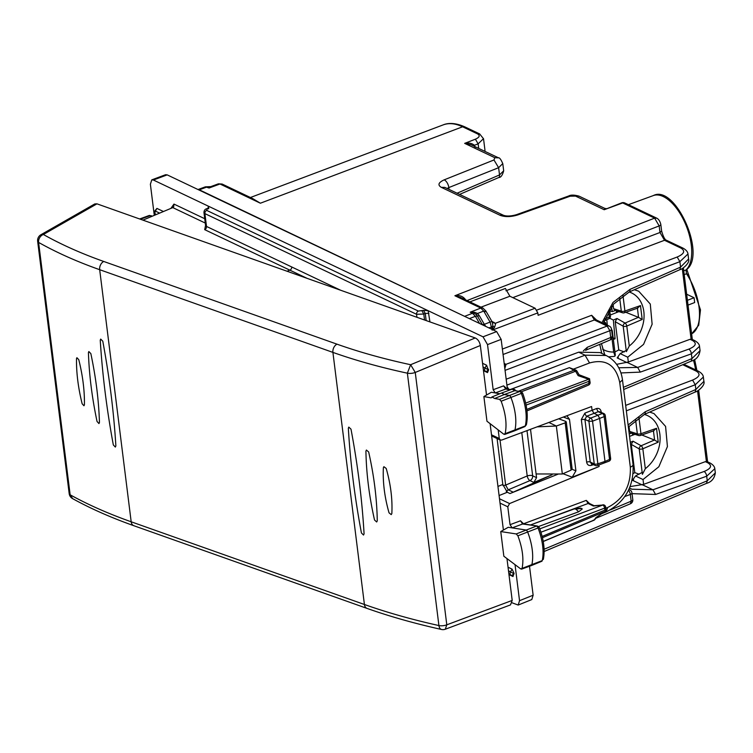 <?xml version="1.0" encoding="UTF-8"?>
<svg xmlns="http://www.w3.org/2000/svg" width="753" height="753" viewBox="0 0 753 753"><rect width="100%" height="100%" fill="white"/><g stroke="black" fill="none" stroke-linecap="round" stroke-linejoin="round"><path stroke-width="1.13" d="M688.016 305.116L694.661 302.537L694.068 297.736L687.423 300.315M686.661 294.216L694.068 297.736M642.158 472.404L635.485 475.962L643.024 479.548L658.856 466.738L667.422 446.576L665.586 426.405L654.018 413.585L649.66 412.07M633.16 480.367L632.501 480.31L635.485 475.962M617.846 357.976L617.187 357.92L620.171 353.599L627.729 357.195L643.561 344.385L652.126 324.223L650.291 304.052L638.732 291.232L634.365 289.717M620.171 353.599L626.214 350.465M643.024 479.548L643.627 484.367L630.082 486.607M627.729 357.195L628.331 362.014L616.603 364.339M618.288 357.468L617.187 357.92L626.901 362.541M633.602 479.868L632.501 480.31L642.158 484.904M683.743 270.864L686.002 269.951A2.635 2.268 47.4 0 0 686.585 269.574L686.585 269.574C706.822 254.646 675.206 183.948 653.331 195.573A40.944 19.926 68.8 0 1 685.145 223.217A40.944 19.926 68.8 0 1 686.002 269.951L686.472 273.725L687.894 274.356M484.847 149.263L484.979 151.4M627.174 362.438L637.659 367.426L618.721 367.765M628.331 362.014L690.059 339.302L691.913 339.274L694.511 340.516L692.468 340.45C697.137 343.274 695.894 346.173 688.75 349.157L637.659 367.426L640.304 372.114L620.924 372.942M688.6 258.994L680.561 267.117L679.846 269.687C682.049 269.48 690.266 263.061 688.6 258.994L687.997 254.147M640.304 372.114L691.395 353.844L699.509 346.352M642.469 484.791L652.945 489.779L631.842 489.205L629.536 487.953M631.833 489.205L629.941 488.198M643.627 484.367L705.354 461.655L707.199 461.627L709.797 462.869L707.764 462.803C712.423 465.627 711.19 468.526 704.046 471.51A3.953 2.033 70.3 0 1 706.69 476.197L707.265 480.781L706.483 483.379C711.51 481.976 714.465 478.475 715.322 472.875M626.345 410.818L695.264 384.755L695.847 389.461L703.895 381.347L703.377 377.215M714.795 468.695L706.69 476.197L655.59 494.467L652.945 489.779L704.046 471.51M715.331 472.875L707.265 480.781L544.09 549.257M700.055 350.644L691.988 358.55L691.207 361.148C696.243 359.746 699.189 356.244 700.045 350.634M625.668 405.387L692.562 380.086L695.264 384.755L703.349 377.046M687.969 253.968L679.884 261.686L680.561 267.117L629.969 289.397A3.953 1.92 66.2 0 1 629.254 291.976L679.846 269.687M683.027 248.142L666.593 240.329C664.927 239.915 663.271 236.79 661.614 230.955L659.995 232.498L664.504 240.282L512.84 297.633M666.593 240.32A3.953 3.068 115.4 0 0 664.504 240.282L680.872 248.066C685.531 250.9 684.308 253.883 677.182 257.018L536.87 310.085M656.851 218.21L654.639 218.135L659.176 225.909A3.953 1.581 -7.1 0 0 660.795 224.366C660.014 221.231 658.668 219.17 656.767 218.172L624.811 202.971A3.953 3.953 0 0 0 621.724 202.839A3.953 1.883 69.8 0 1 622.684 202.934L654.639 218.135L454.897 295.741L460.337 297.35M492.999 329.852L537.821 312.9L535.119 308.231L509.894 296.24L505.395 288.455L469.872 301.887M537.821 312.9L538.122 315.3L679.884 261.686L677.182 257.018M251.21 197.879L260.378 203.216L252.697 198.585L222.107 184.033L219.98 183.996L209.099 188.005L208.346 186.81A3.953 3.068 115.4 0 0 206.981 186.998L199.329 189.812L466.38 317.192M199.329 189.812L198.058 189.568M483.021 308.146L480.819 308.062L483.718 311.074L490.09 322.086A3.953 1.054 149.9 0 1 492.18 321.908L492.942 326.124L492.133 330.181L494.627 327.235L495.643 323.583L491.822 321.296M469.392 318.623L475.388 316.288L472.479 313.286L470.192 312.194L474.512 312.26L477.571 313.464L476.225 314.528L473.966 313.116L470.192 312.194L480.819 308.062L454.897 295.741C459.311 294.95 462.803 296.193 465.373 299.478L465.072 299.6M488.951 327.922L491.718 326.849A3.953 1.581 172.9 0 0 492.942 326.124L494.627 327.235M460.29 297.331L482.937 308.099L485.807 310.904L492.18 321.908A3.953 1.054 149.9 0 1 492.227 322.058L495.643 323.583M492.566 322.642L495.483 323.225L535.119 308.231M492.49 322.491L494.062 322.359M479.736 133.968L477.543 133.893L462.596 126.786L260.378 203.216L219.98 183.996L218.398 183.826L210.755 186.64L205.39 186.829L198.011 189.54M211.169 186.838L209.099 188.005L205.39 186.829M498.721 177.539C500.773 177.614 502.43 175.374 503.682 170.79L499.521 174.931A3.953 2.005 66.7 0 1 498.731 177.539A3.953 2.005 66.7 0 1 498.721 177.539L459.565 194.406M473.703 146.044L474.428 145.291C471.886 143.221 468.63 142.581 464.667 143.362L471.086 144.792M475.011 147.503L474.428 145.291L478.127 143.851L475.397 139.192L464.667 143.362L494.843 157.716L493.977 159.965L444.185 179.845C438.415 182.508 437.455 185.012 441.305 187.337L499.992 215.254C505.009 217.146 510.976 217.024 517.876 214.897L570.162 196.204L575.527 196.091L604.198 209.729L621.743 202.83M624.811 202.971A3.953 3.068 -64.6 0 0 622.684 202.934L604.198 209.729L605.064 208.525L606.137 208.562M684.213 274.638L686.472 273.725A40.944 19.926 68.8 0 1 691.612 333.88M629.197 205.061L642.827 211.537M585.646 350.427L586.531 349.881L587.312 347.284L610.711 337.466A3.953 1.948 67.2 0 1 609.93 340.064A3.953 3.953 0 0 0 612.33 335.923A3.953 1.581 172.9 0 1 610.711 337.466L609.874 330.727A3.953 1.581 -7.1 0 0 611.492 329.183A3.953 3.953 0 0 0 609.262 326.105A3.953 3.068 115.4 0 0 607.163 326.058L609.874 330.727L505.037 370.372M609.262 326.105L596.451 320.006A3.953 3.068 115.4 0 0 594.352 319.969L591.651 315.291L502.373 349.063M596.451 320.006L591.651 315.291M628.435 490.354A3.953 2.005 69.3 0 1 630.327 494.448L631.174 501.187L630.393 503.785L595.755 518.318M474.512 312.26L473.966 313.116A3.953 3.068 115.4 0 0 472.479 313.286L465.015 316.185M476.225 314.528L477.364 316.006L475.388 316.288L479.529 323.442M482.485 324.854L477.364 316.006L479.341 315.723L484.32 324.327L490.09 322.086L492.038 329.39M485.798 326.425L484.32 324.327L482.344 324.609M504.171 363.454L506.035 364.339L504.294 364.424A3.953 3.068 -64.6 0 0 505.997 364.32L607.163 326.058L594.352 319.969L503.051 354.494M504.811 368.575L506.035 364.339M210.464 186.782L208.044 187.026M503.023 485.647L505.64 485.101L508.256 489.808L529.99 480.602A3.953 3.068 115.4 0 0 532.653 475.792L536.56 477.656L530.517 429.314M536.56 477.656L533.877 482.447L552.053 474.748L511.635 492.876M551.958 473.985L552.053 474.748M548.871 422.461L556.345 426.019L565.183 422.857L565.625 421.341L558.717 418.8M566.265 421.906L565.625 421.341M571.518 468.46L571.085 470.145L562.34 474.004L536.098 473.957M537.105 426.857L556.345 426.019L562.34 474.004M497.949 486.419L502.816 484.48L497.074 438.519M502.816 484.48L507.315 492.264L509.997 493.544L558.462 473.995M521.565 569.146L531.307 565.588A2.635 1.28 -111.2 0 0 531.336 565.578A2.635 1.28 -111.2 0 0 531.844 564.835A39.58 19.267 -111.2 0 0 527.646 532.013A2.635 1.28 -111.2 0 0 525.858 529.99L508.237 527.288L500.754 531.562L516.229 533.943L517.885 535.807C522.544 548.222 523.937 559.102 522.064 568.459L520.709 568.92L515.513 565.004M539.035 527.787L538.056 527.975A39.354 19.154 -111.2 0 1 542.226 560.609L541.765 561.286A2.41 1.177 -111.2 0 0 542.226 560.609L520.709 568.92M515.485 564.985L503.842 556.222L500.754 531.562M501.159 401.227L499.521 399.344L494.674 398.488L491.907 396.991L491.135 397.857L483.887 396.577L486.965 421.238L503.766 434.208L505.131 433.784C507.08 424.513 505.762 413.661 501.159 401.227L510.929 397.443A39.58 19.267 68.8 0 1 514.92 430.161A2.635 1.28 68.8 0 1 514.412 430.885A2.635 1.28 68.8 0 1 514.393 430.895L504.651 434.453M494.674 398.488L504.303 394.534L509.141 395.391A2.635 1.28 68.8 0 1 510.929 397.443L521.33 393.395A39.354 19.154 68.8 0 1 525.302 425.934A2.41 1.177 68.8 0 1 524.841 426.593L514.412 430.885M503.766 434.208L525.302 425.934L526.366 424.805L524.85 426.593M499.823 393.744L491.361 392.247L483.887 396.577M506.138 379.22L578.699 352.169L600.037 352.583L606.174 355.501L585.034 355.181L578.699 352.169M287.034 271.231L289.83 270.148L204.694 229.656L205.56 225.382L206.51 226.437L340.657 290.244M332.948 287.514A2.635 2.052 115.4 0 0 332.986 286.601A2.635 2.052 115.4 0 1 332.939 287.514M307.017 278.318L289.83 270.148A2.635 2.052 115.4 0 0 291.684 266.91M424.523 319.987L423.788 314.039L416.56 314.293L204.901 213.617L203.959 212.553M505.771 387.776L503.625 385.856L505.724 389.047L495.248 392.934L493.168 389.734L487.53 344.601L483.021 336.817L428.146 310.707L423.45 310.34L418.376 311.074L206.717 210.398L207.32 208.816L206.633 208.769C204.929 209.193 204.044 210.473 203.969 212.591L205.56 225.382M429.935 321.908L428.146 310.707L208.27 206.124L208.75 208.214L207.32 208.816M428.862 313.352L425.257 313.455L423.45 310.34M208.628 208.873L208.666 207.677L208.101 208.157L208.75 208.214M142.919 220.13L172.795 207.602L173.651 206.887L173.971 204.091L204.731 218.718M152.172 216.252L150.054 215.697A2.41 1.177 -111.2 0 0 149.198 215.48L139.644 218.972M517.885 535.807L538.056 527.975A2.41 1.177 -111.2 0 0 536.418 526.121L516.229 533.943M512.134 527.881L510.035 524.681L520.492 520.803L522.61 524.003A2.635 2.221 -81.3 0 1 523.561 523.9A2.635 2.221 -81.3 0 1 523.57 523.909L537.378 526.027L522.61 524.003L512.134 527.881M537.435 526.036L539.308 527.571C543.817 539.6 545.153 550.236 543.299 559.46M499.521 399.344L519.702 391.522L514.864 390.666L504.303 394.534L501.573 393.028L512.134 389.16L514.854 390.675L519.702 391.522A2.41 1.177 68.8 0 1 521.33 393.395L522.3 393.179M208.157 208.365L208.27 206.124L153.396 180.023L167.194 174.875L496.66 331.593L501.159 339.377L507.418 389.085M498.185 429.907L499.267 438.5L491.502 434.81M482.56 363.304L486.589 365.214L485.036 367.897A2.635 2.052 115.4 0 0 485.459 371.285L483.445 370.335M488.584 369.958L487.511 372.603L485.459 371.285A2.635 1.628 122.5 0 0 488.226 369.732L486.589 365.214M483.482 370.683L487.511 372.603M610.081 457.862L609.535 459.443L604.998 461.41L599.604 418.226L597.797 415.119L593.863 413.237L592.056 410.121L591.604 406.526L501.658 440.072L500.274 440.044L499.267 438.5M512.106 602.805L518.186 605.054L519.532 600.696L533.133 595.209L529.51 566.247M515.09 565.145L519.532 600.696M572.101 469.345L575.913 470.785L572.214 477.204L599.106 466.502L509.593 503.569L507.795 506.797L510.035 524.681M508.049 567.225L512.078 569.136L510.515 571.819L508.501 570.859M508.972 574.605L513 576.525L513.979 573.193L512.078 569.136M518.205 605.045L531.797 599.557L533.133 595.209M167.194 174.875L165.566 174.724M153.396 180.023L151.777 179.863L150.384 184.231L154.28 215.367M156.925 208.412L155.41 211.113L154.836 210.925L156.925 208.412L163.457 211.518M599.106 466.502L598.917 465.025M523.712 523.937L520.492 520.803M531.58 524.559L588.093 503.484A2.635 2.052 115.4 0 1 589.486 503.512L586.276 500.378L588.093 503.484L593.411 506.016L594.032 505.734M599.52 411.731L598.202 411.712L596.451 408.578L584.912 413.115A2.635 1.214 -112.7 0 0 586.747 416.211L590.691 418.084L602.438 413.482L598.202 411.712L586.747 416.211L584.921 419.393L581.316 419.496L584.912 413.115M593.957 505.743L602.805 505.028A2.635 1.337 69.3 0 1 604.603 508.143L604.847 510.12L605.911 510.835L605.685 507.117L604.603 508.143L540.946 532.22M590.088 382.345L589.006 383.371A2.635 1.299 67.2 0 1 588.488 385.103A2.635 2.635 0 0 0 590.088 382.345L589.477 378.731L579.038 374.73M526.808 409.472L589.006 383.371L588.761 381.394L589.665 378.975M575.819 370.09L569.353 367.643L575.584 371.257A2.635 0.706 -30.1 0 1 576.967 371.154A2.635 2.635 0 0 0 575.819 370.09A2.635 2.052 115.4 0 0 574.426 370.062L518.798 391.099M578.831 375.079L578.135 375.653L589.505 379.54M593.195 520.229L594.183 520.022L595.877 517.65L605.911 510.835M596.527 517.236L595.877 517.65M578.699 511.767L582.285 508.934L580.619 508.134L574.388 508.868L575.904 509.169L578.699 511.767L538.546 526.535M510.741 389.668L506.722 388.962A2.635 2.212 100 0 0 505.724 389.047L510.242 389.847M510.139 389.565L569.353 367.643M501.573 393.028L491.907 396.991M530.479 524.963L574.388 508.868M575.913 470.785L569.484 419.365L567.197 416.164L566.322 415.957M591.284 463.584L590.248 462.031L584.921 419.393L588.921 421.294A2.635 2.052 -64.6 0 1 590.691 418.084A2.635 1.214 -112.7 0 1 592.536 421.191L588.921 421.294L594.249 463.923A2.635 2.052 115.4 0 0 595.265 465.476A2.635 2.635 0 0 0 597.242 465.589A2.635 1.28 -108.7 0 0 597.863 463.82A2.635 1.054 172.9 0 1 594.249 463.923L590.248 462.031A2.635 1.054 -7.1 0 0 586.643 462.135L581.316 419.496M591.736 463.801L591.434 465.345C588.827 465.947 587.227 464.883 586.643 462.135M605.28 415.6A2.635 2.635 0 0 0 603.68 413.472A2.635 1.977 -67.3 0 0 602.438 413.482A2.635 1.337 -109.4 0 1 604.179 416.616L609.535 459.443A2.635 1.261 66.5 0 1 609.064 461.156A2.635 2.635 0 0 0 610.627 458.379L605.28 415.581A2.635 1.054 172.9 0 1 604.179 416.616L592.536 421.191L597.863 463.82L604.998 461.41L603.802 463.095M609.064 461.156L597.242 465.589M159.636 213.118L155.41 211.113A2.635 2.052 115.4 0 0 155.833 214.501L156.069 214.614M513 576.525L510.939 575.207A2.635 2.052 -64.6 0 1 510.515 571.819L513.706 573.654A2.635 1.628 -57.5 0 1 510.939 575.207L508.924 574.257M506.967 558.575L512.2 600.423L510.478 604.913L445.305 629.226A6.598 6.598 0 0 1 441.569 629.489L441.569 629.489A6.598 3.991 -77.5 0 1 438.914 625.555L438.914 625.555C412.013 619.578 387.183 612.565 364.414 604.49A6.598 4.725 109.5 0 0 367.125 608.433L367.125 608.433A6.598 4.725 109.5 0 0 367.229 608.471M336.996 344.168L103.754 261.47A6.598 4.725 109.5 0 0 99.678 269.696L131.182 521.791C108.423 513.715 88.082 504.726 70.142 494.796L38.601 242.419C56.569 252.537 76.919 261.63 99.678 269.696L332.911 352.395C355.68 360.471 380.5 367.398 407.373 373.177L410.62 364.716C384.049 358.993 359.501 352.15 336.996 344.168A6.598 4.725 109.5 0 0 332.911 352.395L364.414 604.49L131.182 521.791A6.598 4.725 109.5 0 0 133.893 525.735L367.125 608.433C389.922 616.509 414.743 623.531 441.569 629.489M100.667 339.104L100.253 340.243C102.352 374.288 106.71 409.19 113.327 444.938L115.35 447.066L115.868 445.88C113.788 411.825 109.42 376.933 102.785 341.194C109.43 376.924 113.788 411.825 115.868 445.88L115.35 447.066L113.327 444.938C106.71 409.19 102.352 374.288 100.253 340.243L100.667 339.104L102.785 341.194L100.695 339.095M97.043 421.482L98.963 423.562L99.452 422.471C98.765 400.408 95.895 377.441 90.84 353.599C95.904 377.441 98.775 400.398 99.452 422.471L98.963 423.562L97.043 421.482C92.007 397.622 89.136 374.665 88.43 352.602L88.835 351.557L90.84 353.599L88.854 351.547L88.43 352.602C89.136 374.665 92.007 397.622 97.043 421.482M82.152 403.787L83.95 405.754L84.421 404.813C84.637 390.703 82.755 375.653 78.773 359.661C82.764 375.653 84.647 390.703 84.421 404.813L83.96 405.754L82.152 403.787C78.18 387.776 76.307 372.726 76.505 358.635L76.881 357.722L78.773 359.661L76.9 357.713L76.505 358.635C76.298 372.726 78.18 387.776 82.152 403.787M348.79 427.111L350.992 429.154C357.731 464.846 362.089 499.738 364.076 533.839L363.52 535.044L361.421 532.945C354.701 497.253 350.343 462.351 348.338 428.259C350.343 462.351 354.71 497.244 361.421 532.945L363.52 535.044L364.076 533.839C362.099 499.738 357.731 464.846 350.992 429.154L348.79 427.111L348.338 428.259L348.808 427.102M366.391 450.049L368.659 451.969C374.015 475.68 376.886 498.637 377.272 520.841L376.679 521.98L374.523 520.003C369.186 496.293 366.316 473.326 365.92 451.132C366.316 473.326 369.186 496.283 374.523 520.003L376.679 521.98L377.272 520.841C376.895 498.637 374.025 475.68 368.659 451.969L366.391 450.049L365.92 451.132L366.41 450.04M386.195 468.441C390.685 484.198 392.567 499.258 391.842 513.593L391.221 514.61L389.028 512.821C384.557 497.046 382.675 481.995 383.381 467.669C382.675 481.995 384.548 497.046 389.028 512.821L391.221 514.61L391.842 513.593C392.577 499.258 390.703 484.207 386.195 468.441L383.879 466.709L383.381 467.669L383.898 466.691L386.195 468.441M503.399 530.056L490.109 423.657M486.532 395.043L480.339 345.495L415.261 372.443A6.598 2.645 172.9 0 1 407.373 373.177L438.914 625.555A6.598 2.645 172.9 0 0 446.793 624.821L415.261 372.443L410.62 364.716L475.237 337.965C477.92 339.245 479.623 341.758 480.339 345.495M475.237 337.965L96.968 203.837L94.765 203.941L40.926 234.729A6.598 6.598 0 0 0 37.65 241.271A6.598 2.645 -7.1 0 0 38.601 242.419A6.598 5.299 119.4 0 1 43.363 234.494L40.926 234.729M610.297 315.027L618.891 311.629M607.313 325.174L606.796 319.649M613.149 337.796L615.088 338.765L613.356 320.034L609.676 318.208M611.53 306.725L612.302 311.582L609.789 310.914M606.033 324.571L605.779 322.971L603.85 321.559M615.088 338.765L613.356 339.434M612.302 311.582L615.37 310.509M613.102 304.692L613.601 308.702L614.825 310.34M614.909 351.905A38.751 30.082 115.4 0 0 618.75 349.91L615.22 321.682L616.989 318.472L613.356 320.034M605.779 322.971L603.991 323.602M625.018 311.968L638.393 317.324L625.046 323.056A2.635 1.911 119.6 0 0 623.183 326.2A2.635 1.054 -7.1 0 0 626.797 326.068A2.635 1.242 66.8 0 0 625.046 323.056L616.989 318.472M638.393 317.324L642.205 319.451L626.797 326.068L629.282 345.975L626.364 351.613L623.183 326.2L615.22 321.682M637.847 308.062L624.275 312.777A2.635 1.318 -109.2 0 0 624.915 310.998L622.976 295.487M637.405 308.118L640.474 305.596L642.205 319.451M613.601 308.702L621.3 311.14A2.635 2.099 107.6 0 0 622.552 312.787A2.635 2.099 107.6 0 0 622.618 312.806L614.853 310.349M602.598 349.147A31.664 24.585 115.4 0 0 613.676 352.028L615.05 356L614.269 356.404M615.314 355.134L615.05 356M624.35 351.924L618.75 349.91M629.536 436.364L634.939 434.34M629.244 433.973L631.409 433.22M629 426.302L629.64 431.413L630.863 433.05L638.657 435.516A2.635 2.099 107.6 0 1 638.6 435.498A2.635 2.099 107.6 0 1 637.339 433.85A2.635 1.054 -7.1 0 0 640.954 433.709L638.911 417.407M633.198 473.524A38.751 30.082 115.4 0 0 634.798 472.62L631.268 444.392L633.038 441.183L630.289 442.359M641.067 434.679L654.442 440.034L641.095 445.767A2.635 1.911 119.6 0 0 639.222 448.91A2.635 1.054 -7.1 0 0 642.836 448.779A2.635 1.242 66.8 0 0 641.095 445.767L633.038 441.183M654.442 440.034L658.244 442.162L642.836 448.779L645.321 468.686L642.403 474.324L639.222 448.91L631.268 444.392M653.886 430.772L640.314 435.488A2.635 1.318 -109.2 0 0 640.954 433.709L656.512 428.306L658.244 442.162M653.444 430.829L656.512 428.306M639.212 474.211L634.798 472.62M478.701 148.416L478.127 143.851L483.511 138.646M475.397 139.192C479.548 137.319 480.263 135.559 477.543 133.893M695.603 369.883A40.944 19.926 -111.2 0 0 693.447 360.085M690.059 339.302L692.468 340.45M601.769 353.411L599.746 344.337M601.986 322.642L612.98 302.471L629.969 289.397M623.409 387.324L691.988 358.55L691.395 353.844A3.953 2.033 -109.7 0 0 688.75 349.157M694.577 340.544L694.511 340.516C697.796 342.361 699.471 344.375 699.537 346.559L700.064 350.691M705.354 461.655L707.764 462.803M695.847 389.461L695.141 392.04L644.54 414.329A3.953 1.92 -113.8 0 0 645.255 411.75L695.847 389.461M655.59 494.467L632.04 493.648M628.115 425.003L645.255 411.75M709.863 462.897L709.797 462.869C713.025 464.639 714.71 466.653 714.832 468.912L715.331 472.922M483.53 138.778L479.661 133.93L464.714 126.824L462.596 126.786A79.103 38.507 -111.2 0 0 443.131 124.904L250.42 197.502M698.408 371.21L696.252 371.135C700.911 373.977 699.688 376.961 692.562 380.086M682.736 364.706L696.252 371.135M467.058 300.551L659.176 225.909L659.995 232.498L505.922 290.762M687.997 254.194C687.847 251.888 686.171 249.864 682.962 248.114L680.872 248.066M485.61 311.629L483.718 311.074L477.571 313.464L479.341 315.723M509.894 296.24L480.979 307.168M494.843 157.716L498.514 157.848M493.977 159.965L498.618 167.693L499.521 174.931L457.071 193.22M502.778 163.561L498.618 167.693L448.826 187.572L449.052 189.408M444.185 179.845A6.598 3.407 68.2 0 1 448.826 187.572L447.122 188.485M441.305 187.337L444.844 187.403L503.522 215.311A6.598 5.12 115.4 0 0 499.992 215.254M503.588 215.349A6.598 5.12 115.4 0 0 503.522 215.311C506.797 216.412 511.08 216.205 516.36 214.709L568.637 196.006A6.598 3.05 70.3 0 1 570.162 196.204M517.876 214.897L516.351 214.709M575.527 196.091L579.057 196.157C574.275 194.829 570.802 194.773 568.637 196.006M583.377 350.813L587.312 347.284M624.802 496.538L630.327 494.448A3.953 1.581 172.9 0 0 631.946 492.914L632.793 499.644A3.953 1.581 -7.1 0 1 631.174 501.187L610.382 509.913M628.793 489.591A3.953 3.068 -64.6 0 1 629.724 489.827A3.953 3.953 0 0 1 631.946 492.914M706.389 461.476L697.56 390.816M691.103 339.123L682.274 268.463M533.877 482.447L529.99 480.602A3.953 1.845 67 0 1 527.204 475.962A3.953 1.581 -7.1 0 1 532.653 475.792L527.006 430.622M499.992 439.912L505.64 485.101L527.204 475.962L521.782 432.57M565.183 422.857L571.085 470.145M506.298 491.577L508.256 489.808L512.868 492.01M506.882 385.131L585.034 355.181L589.543 362.965C605.864 358.532 615.935 365.054 619.747 382.543L622.486 379.917C620.971 368.594 615.521 360.433 606.146 355.491M605.826 508.256L607.605 507.531C623.456 499.305 631.033 485.836 630.317 467.133L619.747 382.543M630.317 467.133A6.598 2.645 -7.1 0 0 633.057 464.554L622.486 379.954M607.605 507.531L606.278 511.88C625.141 502.166 634.073 486.382 633.057 464.545M416.936 317.295L416.56 314.293A2.635 2.052 -64.6 0 1 418.376 311.074M204.694 229.656A2.635 2.052 115.4 0 0 206.51 226.437L204.901 213.617A2.635 2.052 -64.6 0 1 206.717 210.398M426.142 320.562L425.257 313.455L423.788 314.039L421.981 310.923M172.776 207.602L205.268 223.057M170.903 208.393L173.971 204.091M499.088 495.54L507.315 492.264M151.278 216.619L150.054 215.697L140.444 219.255M493.168 389.734L503.625 385.856M487.53 344.601L501.159 339.377M483.021 336.817L496.66 331.593M507.795 506.797L500.03 503.098M509.593 503.569L499.493 498.759M523.1 523.937L586.276 500.378M573.645 369.055L589.543 362.965M601.27 412.465L601.176 411.75C600.593 409.001 599.011 407.947 596.451 408.578M601.176 411.75A2.635 1.054 -7.1 0 0 600.47 412.126M593.411 506.016L602.805 505.028L539.797 528.86M521.5 391.72L575.584 371.257L578.135 375.653M543.233 541.52L593.872 520.276A2.635 2.635 0 0 0 595.002 519.372A2.635 2.193 -144.5 0 1 594.183 520.022L543.214 541.407M604.847 510.12L542.141 536.437M604.64 511.607L542.452 537.698M508.868 389.339L507.08 386.713M588.761 381.394L526.093 405.086M588.121 379.474L525.669 403.1M581.438 508.388L575.904 509.169M562.98 473.722L572.214 477.204M563.404 417.049L569.484 419.365M593.505 464.639L591.434 465.345M155.711 214.436L155.833 214.501A2.635 1.685 122.7 0 1 155.711 214.436A2.635 2.635 0 0 1 154.836 210.925M483.021 366.937L488.226 369.732L488.49 369.271M513.979 573.193L514.064 573.88M445.296 629.226L446.793 624.821L512.2 600.423M72.646 498.655L70.142 494.796A6.598 2.645 -7.1 0 1 69.191 493.648A6.598 6.598 0 0 0 72.542 498.599C90.642 508.604 111.096 517.65 133.893 525.735M103.754 261.47C81.249 253.488 61.125 244.49 43.363 234.494L96.968 203.837M616.415 310.848L616.603 312.316M615.305 355.021L612.311 331.085A2.635 1.054 172.9 0 1 611.812 331.809M604.104 320.806L608.848 318.773A2.635 2.635 0 0 0 610.419 316.015A2.635 1.054 172.9 0 1 609.309 317.06L608.575 311.215M608.848 318.773A2.635 1.242 -113.2 0 0 609.309 317.06L604.781 319.008M637.415 308.212L638.563 317.389M623.766 312.768A2.635 1.318 -109.2 0 0 624.275 312.777A2.635 2.635 0 0 1 622.524 312.777M619.663 298L621.3 311.14A2.635 1.054 -7.1 0 0 624.915 310.998L640.474 305.596M613.676 352.028L611.944 338.172M629.282 345.975A31.664 24.585 115.4 0 0 638.949 298.979A31.664 24.585 115.4 0 0 629.188 292.004M632.454 433.549L632.642 435.027M653.453 430.923L654.602 440.1M629.64 431.413L637.339 433.85L635.588 419.835M639.805 435.479A2.635 1.318 -109.2 0 0 640.314 435.488A2.635 2.635 0 0 1 638.563 435.488M645.321 468.686A31.664 24.585 115.4 0 0 654.997 421.689A31.664 24.585 115.4 0 0 644.286 414.442M691.612 333.89L698.699 325.221L700.488 309.907L686.774 269.339M694.605 359.426L696.911 370.495M702.765 423.082L705.1 441.766M483.53 138.759L484.885 149.565M604.772 354.832L601.459 343.622M603.304 323.272L613.526 304.174L629.254 291.976M695.132 392.04C697.457 391.758 705.514 385.442 703.886 381.347M628.379 427.064L644.54 414.329M464.714 126.824C453.024 121.666 446.011 123.68 443.131 124.904M703.377 377.262C703.311 375.069 701.636 373.046 698.342 371.182L683.799 364.264M661.614 230.955L660.795 224.366M544.127 551.507L706.483 483.388M222.107 184.033L218.398 183.826M470.964 144.736L498.373 157.772C499.521 157.509 500.999 159.476 502.788 163.665L503.682 170.818M605.073 208.525L579.057 196.157M653.331 195.573L628.407 204.684M623.682 389.489L691.207 361.148M586.531 349.881L609.93 340.064M611.492 329.183L612.33 335.923M630.365 503.795A3.953 3.953 0 0 0 632.793 499.644M628.877 489.422L629.724 489.827M707.604 461.824L698.643 390.158M692.318 339.471L683.357 267.804M566.265 421.878L572.158 469.072M208.073 208.167L206.633 208.769M151.635 215.847L149.207 215.48M541.765 561.286L531.336 565.578M520.718 391.438L522.582 392.981C527.034 405.029 528.295 415.637 526.366 424.796M500.265 440.044L491.643 435.94M151.795 179.854L165.585 174.715M589.486 503.512L594.136 505.724M605.685 507.117A2.635 2.635 0 0 0 602.786 504.821M576.967 371.154L579.048 374.74M595.002 519.372L596.423 517.377M596.282 517.471L605.958 510.807M601.741 513.715L606.269 511.88M506.844 388.99L505.771 387.767M526.978 410.912L588.488 385.103M512.134 389.16L513.8 389.019L516.643 391.127M603.68 413.472L599.501 411.722M591.293 463.594L595.265 465.476M69.191 493.648L37.65 241.271M612.311 331.085A2.635 2.635 0 0 0 611.53 329.522M610.419 316.015L609.61 309.53M608.64 356.847L614.232 356.414"/></g></svg>
